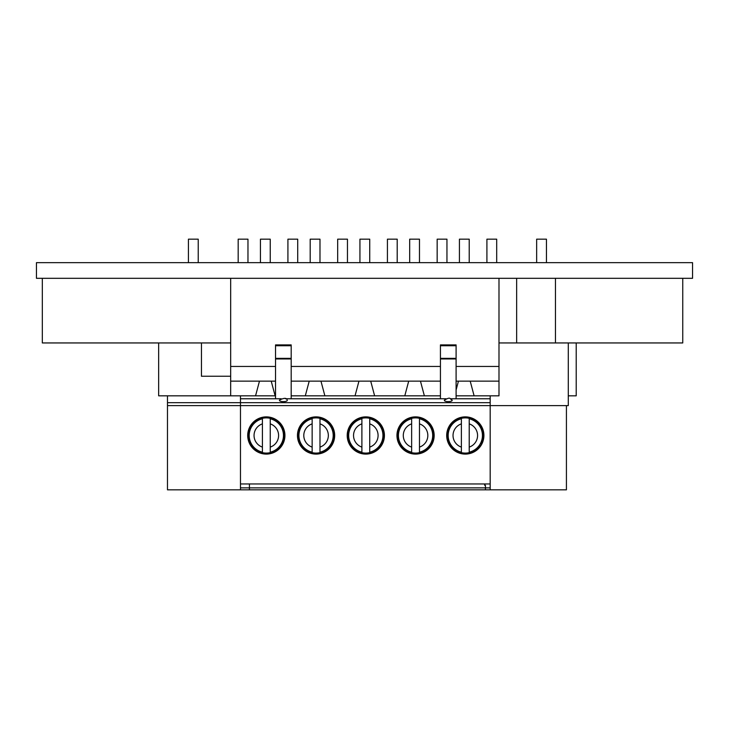 <?xml version="1.0" encoding="UTF-8"?>
<svg xmlns="http://www.w3.org/2000/svg" width="729" height="729" viewBox="0 0 729 729"><rect width="100%" height="100%" fill="white"/><g stroke="black" fill="none" stroke-linecap="round" stroke-linejoin="round"><path stroke-width="1.09" d="M480.375 445.036L480.429 445.455A18.116 18.116 0 0 1 450.176 445.455M449.93 445.966L450.24 445.036L449.11 443.606A18.116 18.116 0 0 1 464.236 417.398L465.302 417.863L466.369 417.398A18.116 18.116 0 0 1 481.495 443.606L481.113 443.761M465.302 453.092A17.605 17.605 0 0 1 461.384 452.645L461.384 418.328A17.605 17.605 0 0 1 469.221 418.328L469.221 452.645A17.605 17.605 0 0 1 465.302 453.092M464.236 417.398L465.302 417.863L464.236 417.398M281.449 445.455A18.116 18.116 0 0 1 251.195 445.455A1.467 1.467 0 0 1 251.058 445.765L250.94 445.966A18.608 18.608 0 0 1 249.564 443.569L251.25 445.036L250.129 443.606A18.116 18.116 0 0 1 265.256 417.398L266.322 417.863L267.388 417.398A18.116 18.116 0 0 1 282.515 443.606M266.322 453.092A17.605 17.605 0 0 1 262.404 452.645L262.404 418.328A17.605 17.605 0 0 1 270.24 418.328L270.24 452.645A17.605 17.605 0 0 1 266.322 453.092M265.256 417.398L266.322 417.863L267.388 417.398L266.322 417.863L265.256 417.398L266.213 417.854M331.194 445.455A18.116 18.116 0 0 1 300.94 445.455M299.865 443.596A18.116 18.116 0 0 1 315.001 417.398L316.222 417.854M316.067 453.092A17.605 17.605 0 0 1 312.149 452.645L312.149 418.328A17.605 17.605 0 0 1 319.985 418.328L319.985 452.645A17.605 17.605 0 0 1 316.067 453.092M315.001 417.398L316.067 417.863L315.001 417.398L316.067 417.863L317.133 417.398A18.116 18.116 0 0 1 332.26 443.606M315.958 417.854L317.133 417.398L316.067 417.863M300.995 445.036L299.309 443.569A18.608 18.608 0 0 0 300.685 445.966L300.995 445.036L299.874 443.606M380.939 445.455A18.116 18.116 0 0 1 350.685 445.455M349.054 443.569L350.74 445.036L349.619 443.606A18.116 18.116 0 0 1 364.746 417.398L365.967 417.854M365.812 453.092A17.605 17.605 0 0 1 361.894 452.645L361.894 418.328A17.605 17.605 0 0 1 369.731 418.328L369.731 452.645A17.605 17.605 0 0 1 365.812 453.092M364.746 417.398L365.812 417.863L364.746 417.398L365.812 417.863L366.878 417.398A18.116 18.116 0 0 1 382.005 443.606M365.703 417.854L366.878 417.398L365.812 417.863M430.684 445.455A18.116 18.116 0 0 1 400.431 445.455M399.364 443.606A18.116 18.116 0 0 1 414.491 417.398L415.712 417.854M415.557 453.092A17.605 17.605 0 0 1 411.639 452.645L411.639 418.328A17.605 17.605 0 0 1 419.476 418.328L419.476 452.645A17.605 17.605 0 0 1 415.557 453.092M414.491 417.398L415.557 417.863L414.491 417.398L415.557 417.863L416.623 417.398A18.116 18.116 0 0 1 431.75 443.606M415.448 417.854L416.623 417.398L415.557 417.863M399.018 443.569L400.185 445.966A18.608 18.608 0 0 1 398.799 443.569L399.018 443.569A1.467 1.467 0 0 1 400.476 444.808L399.948 443.897M483.91 435.486A18.608 18.608 0 0 0 465.302 416.879A18.608 18.608 0 0 0 446.695 435.486A18.608 18.608 0 0 0 465.302 454.094A18.608 18.608 0 0 0 483.91 435.486M450.24 445.036L448.545 443.569M450.085 444.389A1.467 1.467 0 0 0 449.611 443.833M284.93 435.486A18.608 18.608 0 0 0 266.322 416.879A18.608 18.608 0 0 0 247.714 435.486A18.608 18.608 0 0 0 266.322 454.094A18.608 18.608 0 0 0 284.93 435.486M317.288 417.207A1.467 1.467 0 0 0 317.334 417.125L317.452 416.933A18.608 18.608 0 0 0 314.682 416.933L314.791 417.125A1.467 1.467 0 0 0 314.846 417.207M334.675 435.486A18.608 18.608 0 0 0 316.067 416.879A18.608 18.608 0 0 0 297.459 435.486A18.608 18.608 0 0 0 316.067 454.094A18.608 18.608 0 0 0 334.675 435.486M384.42 435.486A18.608 18.608 0 0 0 365.812 416.879A18.608 18.608 0 0 0 347.204 435.486A18.608 18.608 0 0 0 365.812 454.094A18.608 18.608 0 0 0 384.42 435.486M416.778 417.207A1.467 1.467 0 0 0 416.833 417.125L416.942 416.933A18.608 18.608 0 0 0 414.172 416.933L414.291 417.125A1.467 1.467 0 0 0 414.336 417.207M434.165 435.486A18.608 18.608 0 0 0 415.557 416.879A18.608 18.608 0 0 0 396.95 435.486A18.608 18.608 0 0 0 415.557 454.094A18.608 18.608 0 0 0 434.165 435.486M400.185 445.966A18.608 18.608 0 0 0 430.939 445.966L432.315 443.569M431.24 443.833L430.757 444.426M416.833 417.125L414.291 417.125M350.74 445.036L350.439 445.966M381.185 445.966L382.57 443.569M381.495 443.833L381.012 444.426M367.197 416.933L364.427 416.933M331.44 445.966L332.825 443.569M331.75 443.833L331.267 444.426M317.334 417.125L314.791 417.125M251.25 445.036L251.058 445.765M281.695 445.966L283.08 443.569A18.608 18.608 0 0 1 281.695 445.966M282.005 443.833L281.522 444.426M267.707 416.933L264.937 416.933M456.099 398.763L456.099 344.908L440.434 344.908L440.434 398.763M291.19 398.763L291.19 344.908L275.526 344.908L275.526 398.763M444.471 400.075A3.918 1.239 0 0 0 448.262 401.624A3.918 1.239 0 0 0 452.062 400.075C449.401 398.845 451.051 396.476 444.471 400.075M283.362 401.624A3.918 1.239 0 0 0 287.153 400.075C286.661 397.779 284.137 397.779 279.562 400.075A3.918 1.239 0 0 0 283.362 401.624M484.648 483.956L484.648 485.268L485.432 485.268L485.432 487.874L490.18 487.874L490.18 395.829M566.424 405.616L566.424 489.833L485.432 489.833L485.432 487.874L240.47 487.874L240.47 489.833L167.479 489.833L167.479 405.616L568.283 405.616L568.283 342.949M490.18 489.833L490.18 487.874M474.114 395.829L498.991 395.829L498.991 381.139L470.205 381.139L474.114 395.829L456.099 395.829M249.427 483.956L249.427 489.833L240.47 489.833M236.551 395.829L240.47 395.829L240.47 487.874M440.434 381.139L420.451 381.139L424.369 395.829L404.786 395.829L408.705 381.139L370.706 381.139L374.624 395.829L355.041 395.829L358.96 381.139L320.96 381.139L324.879 395.829L305.296 395.829L309.214 381.139L291.19 381.139M275.526 395.829L255.551 395.829L259.469 381.139L230.674 381.139L230.674 278.314M167.479 395.829L167.479 402.681L490.18 402.681M240.47 398.763L281.221 398.763M285.495 398.763L446.13 398.763M450.404 398.763L490.18 398.763M485.432 489.833L249.427 489.833M240.47 483.956L490.18 483.956M466.688 416.933L463.917 416.933M480.684 445.966L482.06 443.569M167.479 402.681L167.479 405.616M201.45 342.949L201.45 376.237L230.674 376.237M692.55 278.314L36.45 278.314L36.45 262.65L692.55 262.65L692.55 278.314M230.674 342.949L42.328 342.949L42.328 278.314M682.754 278.314L682.754 342.949L498.991 342.949M555.452 342.949L555.452 278.314M516.642 342.949L516.642 278.314M198.224 262.65L198.224 239.167L188.428 239.167L188.428 262.65M247.969 262.65L247.969 239.167L238.173 239.167L238.173 262.65M297.714 262.65L297.714 239.167L287.919 239.167L287.919 262.65M347.46 262.65L347.46 239.167L337.673 239.167L337.673 262.65M397.205 262.65L397.205 239.167L387.418 239.167L387.418 262.65M446.95 262.65L446.95 239.167L437.163 239.167L437.163 262.65M496.695 262.65L496.695 239.167L486.908 239.167L486.908 262.65M546.449 262.65L546.449 239.167L536.653 239.167L536.653 262.65M576.211 342.949L576.211 395.829L568.283 395.829M255.551 395.829L158.658 395.829L158.658 342.949M470.205 381.139L456.099 381.139M456.099 389.951L458.45 381.139M424.369 395.829L440.434 395.829M420.451 381.139L408.705 381.139M374.624 395.829L404.786 395.829M370.706 381.139L358.96 381.139M324.879 395.829L355.041 395.829M320.96 381.139L309.214 381.139M291.19 395.829L305.296 395.829M230.674 395.829L230.674 381.139M498.991 278.314L498.991 366.45L456.099 366.45M440.434 366.45L291.19 366.45M275.526 366.45L230.674 366.45M275.526 381.139L259.469 381.139M498.991 381.139L498.991 366.45M275.134 395.829L271.215 381.139M459.425 262.65L459.425 239.167L469.221 239.167L469.221 262.65M409.68 262.65L409.68 239.167L419.476 239.167L419.476 262.65M359.935 262.65L359.935 239.167L369.731 239.167L369.731 262.65M310.189 262.65L310.189 239.167L319.985 239.167L319.985 262.65M260.444 262.65L260.444 239.167L270.24 239.167L270.24 262.65M461.384 452.171A17.141 17.141 0 0 1 461.384 418.801M262.404 452.171A17.141 17.141 0 0 1 262.404 418.801M312.149 452.171A17.141 17.141 0 0 1 312.149 418.801M361.894 452.171A17.141 17.141 0 0 1 361.894 418.801M411.639 452.171A17.141 17.141 0 0 1 411.639 418.801M419.476 423.868A12.256 12.256 0 0 1 419.476 447.105M419.476 418.801A17.141 17.141 0 0 1 419.476 452.171M411.639 447.105A12.256 12.256 0 0 1 411.639 423.868M369.731 423.868A12.256 12.256 0 0 1 369.731 447.105M369.731 418.801A17.141 17.141 0 0 1 369.731 452.171M361.894 447.105A12.256 12.256 0 0 1 361.894 423.868M319.985 423.868A12.256 12.256 0 0 1 319.985 447.105M319.985 418.801A17.141 17.141 0 0 1 319.985 452.171M312.149 447.105A12.256 12.256 0 0 1 312.149 423.868M270.24 423.868A12.256 12.256 0 0 1 270.24 447.105M270.24 418.801A17.141 17.141 0 0 1 270.24 452.171M262.404 447.105A12.256 12.256 0 0 1 262.404 423.868M456.099 358.331L440.434 358.331M456.099 358.95L440.434 358.95M456.099 345.737L440.434 345.737M291.19 345.737L275.526 345.737M291.19 358.331L275.526 358.331M291.19 358.95L275.526 358.95M469.221 423.868A12.256 12.256 0 0 1 469.221 447.105M469.221 418.801A17.141 17.141 0 0 1 469.221 452.171M461.384 447.105A12.256 12.256 0 0 1 461.384 423.868"/></g></svg>
